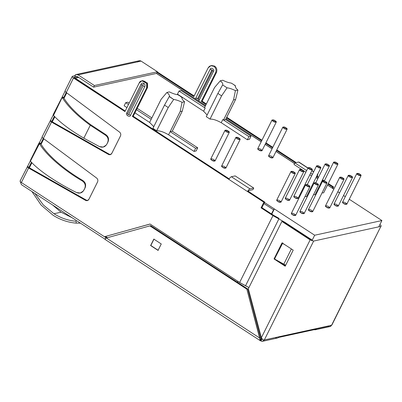 <?xml version="1.0" encoding="UTF-8"?>
<svg xmlns="http://www.w3.org/2000/svg" width="402" height="402" viewBox="0 0 402 402"><rect width="100%" height="100%" fill="white"/><g stroke="black" fill="none" stroke-linecap="round" stroke-linejoin="round"><path stroke-width="0.6" d="M72.008 217.663L61.059 212.196L53.963 213.743C60.938 218.115 68.315 220.623 76.099 221.266C68.315 220.623 60.938 218.115 53.963 213.743L43.341 204.97L34.843 193.417L43.341 204.97L53.963 213.743L61.059 212.196L72.008 217.663M53.2 215.346L41.145 205.115L31.929 191.513L41.145 205.115L53.2 215.346C60.471 219.899 68.164 222.502 76.285 223.14L76.099 221.266L76.285 223.14C68.164 222.502 60.471 219.899 53.2 215.346M91.153 125.017L105.61 134.469C108.359 136.409 109.163 138.871 108.022 141.861L106.992 143.931L107.651 142.424C108.791 139.439 107.987 136.971 105.239 135.032L105.61 134.469L91.153 125.017C78.445 115.756 69.37 106.806 63.928 98.163L62.179 97.48L53.521 115.394C59.998 122.479 70.104 130.072 83.842 138.172L90.279 125.263C77.239 115.756 67.928 106.57 62.34 97.701C67.928 106.57 77.239 115.756 90.279 125.263L105.239 135.032L90.279 125.263L83.842 138.172C70.104 130.072 59.998 122.479 53.521 115.394L53.501 114.404L62.179 97.48L63.928 98.163C69.37 106.806 78.445 115.756 91.153 125.017M211.266 65.657L214.693 66.129C216.809 67.848 217.376 69.993 216.407 72.576L202.136 101.198L201.296 101.379L206.09 104.51L201.296 101.379L215.567 72.757C216.537 70.179 215.964 68.028 213.849 66.31C211.482 65.104 209.573 65.637 208.13 67.908L210.839 65.722L213.849 66.31L214.693 66.129L211.678 65.541L210.839 65.722M141.946 85.108L142.826 84.862L143.941 83.38C142.755 82.777 141.8 83.038 141.077 84.174L141.946 85.108L127.675 113.731C127.69 114.711 128.072 114.962 128.816 114.475L143.087 85.852L142.826 84.862L141.946 85.108L141.077 84.174C141.8 83.038 142.755 82.777 143.941 83.38C144.996 84.239 145.283 85.314 144.795 86.601L130.524 115.223C129.997 118.042 124.957 114.751 126.806 112.796L141.077 84.174L126.806 112.796C124.957 114.751 129.997 118.042 130.524 115.223L128.816 114.475C128.072 114.962 127.69 114.711 127.675 113.731L126.806 112.796L127.675 113.731L141.946 85.108M137.64 62.044C138.509 60.682 139.655 60.365 141.077 61.089L157.438 71.762L156.634 73.37L93.611 87.144L156.634 73.37L157.438 71.762L94.41 85.536L93.611 87.144L77.249 76.465L76.646 76.35L76.104 76.787L77.325 76.521L76.104 76.787L74.616 75.817L76.244 74.506L78.048 74.857L94.41 85.536L157.438 71.762L141.077 61.089L78.048 74.857L141.077 61.089L139.268 60.732L76.244 74.506M149.871 225.879L106.379 237.994L259.873 338.142L246.843 289.154L149.871 225.879L150.715 225.693L247.687 288.968L246.843 289.154L259.978 339.283L260.742 339.268L260.782 339.941L261.521 339.132L260.712 337.961L259.873 338.142L106.379 237.994L104.927 238.984L105.47 239.497L104.927 238.984L106.379 237.994L149.871 225.879L246.843 289.154L247.687 288.968L260.712 337.961L247.687 288.968L150.715 225.693L149.871 225.879M161.257 243.964L158.046 250.396L150.609 245.542L153.82 239.11L161.257 243.964L153.82 239.11L150.609 245.542L158.046 250.396L161.257 243.964M315.228 329.791L329.936 326.575L331.56 325.268C330.695 326.63 329.55 326.947 328.127 326.223L315.866 328.901M104.947 239.155L21.432 184.664L20.175 181.433L21.432 184.664L104.947 239.155M104.48 236.718L106.058 237.753L104.48 236.718M260.898 340.911C262.32 341.635 263.466 341.318 264.335 339.956L262.707 341.268L260.898 340.911L261.526 339.193L262.114 339.213L261.521 339.132L260.411 340.685L259.893 340.348L259.873 338.142L260.712 337.961L261.702 339.303L260.898 340.911L260.411 340.685L260.898 340.911L260.411 340.685L260.742 339.268L259.978 339.283L259.893 340.348L260.506 339.112L259.893 340.348L260.411 340.685M157.338 71.968L194.131 95.977L157.338 71.968M202.136 101.198L206.362 103.957L202.136 101.198L216.407 72.576L215.567 72.757L201.296 101.379L202.136 101.198M226.753 117.258L261.953 140.228L226.753 117.258M265.928 142.821L272.807 147.313L265.928 142.821M276.787 149.906L296.199 162.574L276.787 149.906M317.258 176.312L318.57 177.166L317.258 176.312L316.419 176.498L317.258 176.312C317.902 174.875 317.887 174.161 317.198 174.177C317.887 174.161 317.902 174.875 317.258 176.312M322.55 179.764L324.303 180.91L322.55 179.764M328.283 183.508L333.62 186.99L332.871 188.493L333.62 186.99L328.283 183.508M332.303 188.126L332.781 187.171L328.007 184.056L332.781 187.171L333.62 186.99L332.781 187.171L332.303 188.126M322.972 180.769L322.273 180.317L322.972 180.769M318.294 177.719L316.54 176.573L318.294 177.719M295.359 162.755L276.511 150.459L295.359 162.755M272.536 147.861L265.652 143.373L272.536 147.861M261.677 140.78L226.477 117.811L261.677 140.78M208.13 67.908L193.859 96.53L157.061 72.521L193.859 96.53L208.13 67.908M199.236 100.038L198.508 100.827L199.236 100.038L213.507 71.415L199.236 100.038L198.367 99.103L212.638 70.481L211.894 69.998L197.623 98.621L199.236 100.038M195.694 98.992L195.915 97.872L210.186 69.25C210.658 66.732 215.16 69.667 213.507 71.415L212.638 70.481L198.367 99.103L195.915 97.872L195.694 98.992M30.321 160.906L27.557 166.443L29.095 167.317L27.557 166.443L30.321 160.906M42.155 137.162L39.411 142.665L40.898 143.635L39.411 142.665L42.155 137.162M43.346 138.454L96.696 178.101C97.862 179.146 98.163 180.403 97.591 181.875L88.887 199.337C88.068 200.643 86.973 200.99 85.591 200.377L28.602 168.026L21.371 182.528L104.44 236.728L150.041 224.025L239.627 282.48L272.963 215.623L261.064 207.854L263.868 202.226L132.384 116.439L146.655 87.817C147.815 86.053 147.243 83.902 144.941 81.37C141.861 80.39 139.956 80.923 139.218 82.963L124.947 111.585L73.486 78.008L66.255 92.505L119.605 132.147C120.771 133.198 121.072 134.454 120.499 135.926L111.796 153.388C110.982 154.695 109.882 155.041 108.5 154.428L51.511 122.077L43.346 138.454L51.511 122.077C50.2 121.273 49.853 120.746 50.466 120.494L52.004 121.369L50.466 120.494L53.23 114.957L50.466 120.494C49.853 120.746 50.2 121.273 51.511 122.077L108.5 154.428L110.58 154.564L109.339 154.242L52.35 121.896L109.339 154.242L108.5 154.428L110.168 154.695L111.796 153.388L120.499 135.926C121.072 134.454 120.771 133.198 119.605 132.147L66.255 92.505L73.486 78.008C72.219 77.109 71.898 76.531 72.516 76.274C71.898 76.531 72.219 77.109 73.486 78.008L124.947 111.585L139.218 82.963L141.931 80.777L146.685 83.425L146.655 87.817L147.499 87.631L133.228 116.253L229.21 178.885L133.228 116.253L132.384 116.439L228.919 179.423C229.723 177.95 230.542 177.056 231.381 176.734L235.16 175.91L231.381 176.734L249.974 188.865C249.134 189.186 248.315 190.081 247.506 191.553L263.868 202.226L264.712 202.045L261.903 207.673L273.802 215.437L279.038 218.366L273.802 215.437L261.903 207.673L261.064 207.854L272.963 215.623L239.627 282.48L245.542 285.787L278.872 218.929L272.963 215.623L278.872 218.929L245.542 285.787L248.923 287.556L239.627 282.48L150.041 224.025L104.44 236.728L21.371 182.528L28.602 168.026C27.291 167.222 26.944 166.694 27.557 166.443C26.944 166.694 27.291 167.222 28.602 168.026L85.591 200.377L87.671 200.513L86.43 200.191L29.441 167.845L86.43 200.191L85.591 200.377L87.259 200.643L88.887 199.337L97.591 181.875C98.163 180.403 97.862 179.146 96.696 178.101L43.346 138.454C42.125 137.469 41.828 136.841 42.451 136.574C41.828 136.841 42.125 137.469 43.346 138.454M74.003 77.244L76.104 76.787L74.003 77.244L74.325 77.822L125.223 111.032L73.903 77.31M142.358 80.712L147.413 83.008L147.499 87.631L147.524 83.244L142.77 80.596L141.931 80.777M248.351 191.367L264.712 202.045L248.351 191.367L247.506 191.553L248.351 191.367L249.17 190.473L252.953 189.649L253.752 188.041L249.974 188.865L253.752 188.041L235.16 175.91L253.752 188.041L252.953 189.649L249.17 190.473L248.351 191.367M150.097 224.06L104.44 236.728L150.097 224.06M20.1 180.99L27.557 166.443M20.401 180.794C19.783 181.056 20.105 181.634 21.371 182.528C20.105 181.634 19.783 181.056 20.401 180.794M42.145 136.775L50.466 120.494M65.069 91.214L62.32 96.716L63.807 97.686L62.32 96.716L65.069 91.214M65.36 90.626C64.737 90.892 65.034 91.52 66.255 92.505C65.034 91.52 64.737 90.892 65.36 90.626M65.054 90.827L72.214 76.465L74.616 75.817L72.516 76.274M312.153 240.094L284.782 222.236L284.646 222.512L284.782 222.236L278.872 218.929L284.782 222.236L312.153 240.094L310.987 239.698L282.727 221.261L310.987 239.698L312.153 240.094M285.601 265.39L282.646 263.466L285.601 265.39M248.335 288.736L261.365 337.725L310.148 239.883L281.887 221.442L248.335 288.736L281.887 221.442L310.148 239.883L313.64 241.064L380.87 226.371C381.488 226.115 381.161 225.537 379.895 224.643L379.895 224.643C381.161 225.537 381.488 226.115 380.87 226.371L313.64 241.064L264.335 339.956L331.56 325.268L264.335 339.956L313.64 241.064L310.148 239.883L261.365 337.725L248.335 288.736M274.033 258.943L282.048 242.863L293.204 250.139L285.189 266.219L274.033 258.943L274.873 258.757L274.033 258.943L285.189 266.219L293.204 250.139L282.048 242.863L274.033 258.943M279.063 261.491L285.465 265.667L279.063 261.491M282.727 221.261L281.887 221.442L282.727 221.261M262.486 339.353L261.702 339.303L262.486 339.353M316.329 329.203L315.268 329.781L313.987 329.71L316.329 329.203L278.511 337.464L316.329 329.203M277.455 338.042L278.511 337.464C277.616 338.218 276.646 338.298 275.606 337.7M331.56 325.268L380.87 226.371L331.56 325.268M262.787 339.725L261.365 337.725L262.787 339.725L264.335 339.956L262.787 339.725M107.218 237.808L106.088 237.718L104.927 238.984L106.088 237.718L107.218 237.808M331.866 325.072L380.87 226.371M261.064 207.854L261.903 207.673L264.712 202.045L263.868 202.226L261.064 207.854M285.696 265.204L274.506 258.983L282.802 242.903L282.325 243.305L284.933 244.743L282.325 243.305L274.506 258.983L285.696 265.204M291.39 248.954L283.827 264.114L291.39 248.954M146.655 87.817L132.384 116.439L133.228 116.253L147.499 87.631L146.655 87.817M247.506 191.553C248.315 190.081 249.134 189.186 249.974 188.865L231.381 176.734C230.542 177.056 229.723 177.95 228.919 179.423L247.506 191.553M128.816 114.475L130.524 115.223L144.795 86.601L143.087 85.852L128.816 114.475M143.941 83.38L142.826 84.862L143.087 85.852L144.795 86.601C145.283 85.314 144.996 84.239 143.941 83.38M214.693 66.129L213.849 66.31C215.964 68.028 216.537 70.179 215.567 72.757L216.407 72.576C217.376 69.993 216.809 67.848 214.693 66.129M307.957 167.961L298.952 162.086L307.892 168.101L298.611 162.046L294.827 162.87L294.023 164.478L305.852 172.197L294.023 164.478L294.827 162.87L298.611 162.046L299.128 162.383M313.625 171.845L311.867 170.699L313.625 171.845M294.827 162.87L306.651 170.589L294.827 162.87M310.63 173.182L312.384 174.327L310.63 173.182M311.585 175.935L309.826 174.79L311.585 175.935M212.638 70.481L213.507 71.415C215.16 69.667 210.658 66.732 210.186 69.25L212.638 70.481M195.915 97.872L197.623 98.621L211.894 69.998L210.186 69.25L195.915 97.872M99.465 146.609L83.842 138.172L99.465 146.609C102.58 147.815 104.992 147.057 106.701 144.328L106.254 145.067L103.193 147.072L99.465 146.609M62.32 96.716L53.2 114.595M106.259 145.057L106.992 143.931M108.022 141.861C109.163 138.871 108.359 136.409 105.61 134.469L105.239 135.032C107.987 136.971 108.791 139.439 107.651 142.424L108.022 141.861M84.083 189.88L84.742 188.372C85.882 185.387 85.078 182.92 82.33 180.98L82.701 180.418C64.3 169.699 47.476 155.046 41.014 144.112L39.431 143.655C46.069 154.891 63.395 169.971 82.33 180.98C63.395 169.971 46.069 154.891 39.431 143.655L41.014 144.112C47.476 155.046 64.3 169.699 82.701 180.418C85.45 182.357 86.254 184.819 85.113 187.809L83.35 191.005M76.556 192.558C56.948 182.9 38.391 170.292 30.612 161.343L30.592 160.353L30.612 161.343C38.391 170.292 56.948 182.9 76.556 192.558C79.671 193.764 82.083 193.005 83.792 190.277L83.345 191.015L80.284 193.02L76.556 192.558M39.411 142.665L39.431 143.655L30.451 161.117L39.27 143.429L39.411 142.665L39.11 142.856L30.291 160.549M82.33 180.98C85.078 182.92 85.882 185.387 84.742 188.372L85.113 187.809C86.254 184.819 85.45 182.357 82.701 180.418L82.33 180.98M80.38 223.13L76.285 223.14M52.602 205L61.059 212.196L52.602 205M158.257 250.345L150.609 245.542L154.026 239.064L150.82 245.496L158.257 250.345M78.048 74.857C76.626 74.134 75.481 74.455 74.616 75.817L76.104 76.787L77.249 76.465L93.611 87.144L94.41 85.536L78.048 74.857M182.237 97.616C181.659 98.54 182.433 99.922 184.563 101.761L182.272 111.098L172.252 131.203L182.272 111.098L180.171 111.56L170.152 131.66L172.252 131.203L197.719 147.815L196.151 150.951L194.05 151.413L168.584 134.796C163.79 131.992 159.81 130.65 156.649 130.761L168.232 107.525L164.513 105.098L169.247 96.586C169.83 95.661 169.051 94.279 166.925 92.44L169.433 91.887C172.599 93.505 175.383 94.445 177.795 94.716L180.196 96.128L177.795 94.716C175.383 94.445 172.599 93.505 169.433 91.887L166.925 92.44C169.051 94.279 169.83 95.661 169.247 96.586L173.689 99.48C176.101 99.751 178.89 100.696 182.051 102.309L184.563 101.761C182.433 99.922 181.659 98.54 182.237 97.616L180.196 96.128L182.141 97.771M222.613 84.922L217.879 93.44L221.597 95.862L217.879 93.44L206.291 116.675L210.01 119.098L221.597 95.862L227.05 87.822L222.613 84.922L227.05 87.822C229.462 88.093 232.25 89.033 235.416 90.651L237.924 90.103L235.632 99.44L225.597 119.57L223.512 120.002L222.783 119.56L223.512 120.002L233.532 99.902L223.512 120.002L225.587 119.56L235.632 99.44L233.532 99.902L235.416 90.651C232.25 89.033 229.462 88.093 227.05 87.822L221.597 95.862L210.01 119.098C212.909 118.962 216.643 120.163 221.221 122.695L222.783 119.56L248.938 136.625L251.039 136.167L249.471 139.303L247.371 139.76L221.221 122.695C216.643 120.163 212.909 118.962 210.01 119.098L206.291 116.675L217.879 93.44L222.613 84.922C223.19 83.998 222.417 82.616 220.286 80.777L222.793 80.229C225.959 81.842 228.748 82.787 231.16 83.058L233.557 84.465L231.16 83.058C228.748 82.787 225.959 81.842 222.793 80.229L220.286 80.777L214.557 87.52L204.538 107.62L214.557 87.52L220.286 80.777C222.417 82.616 223.19 83.998 222.613 84.922L222.708 84.767M156.413 73.42L205.588 105.51L156.413 73.42M225.979 118.811L261.179 141.775L225.979 118.811M265.154 144.373L272.033 148.861L265.154 144.373M276.013 151.459L294.5 163.524L276.013 151.459M316.037 177.573L317.796 178.719L316.037 177.573M321.776 181.317L322.349 181.689L321.776 181.317M327.509 185.056L333.821 189.176L327.509 185.056M337.796 191.769L339.554 192.915L337.796 191.769M105.625 236.446L107.51 237.677L105.625 236.446M237.426 282.274L237.889 281.345L237.426 282.274M271.496 213.934L273.541 209.834L263.948 203.573L273.541 209.834L274.365 208.934L314.671 235.235L381.9 220.547L349.268 199.256L381.9 220.547L314.671 235.235L311.912 240.768L314.671 235.235L264.486 202.492L274.365 208.934L273.541 209.834L271.496 213.934M66.732 92.857L64.013 98.304L66.732 92.857M54.808 116.771L52.019 122.364L54.808 116.771M43.823 138.806L41.104 144.258L43.823 138.806M31.899 162.72L29.11 168.317L31.899 162.72M345.288 196.658L343.529 195.513L345.288 196.658M78.737 77.44L74.993 78.254L78.737 77.44M271.757 156.584C274.335 157.946 271.491 158.569 269.657 157.046C267.074 155.685 269.923 155.061 271.757 156.584M303.048 212.321C305.631 213.678 302.781 214.301 300.947 212.779C298.369 211.422 301.214 210.799 303.048 212.321M296.952 197.201C299.535 198.558 296.686 199.181 294.852 197.658C292.274 196.297 295.118 195.679 296.952 197.201M279.898 200.925C282.475 202.286 279.626 202.909 277.792 201.387C275.214 200.025 278.063 199.402 279.898 200.925M345.7 203C348.278 204.362 345.434 204.98 343.599 203.462C341.017 202.1 343.866 201.477 345.7 203M337.167 204.864C339.75 206.226 336.901 206.844 335.067 205.321C332.484 203.965 335.333 203.342 337.167 204.864M328.64 206.728C331.218 208.085 328.374 208.708 326.54 207.186C323.957 205.829 326.806 205.206 328.64 206.728M305.585 195.402L304.997 196.583L306.545 196.618L320.856 167.915L317.696 167.091L316.635 165.81L319.796 166.634L320.856 167.915M314.113 193.538L313.525 194.719L315.073 194.754L329.384 166.051L326.223 165.227L325.163 163.946L328.323 164.77L329.384 166.051M322.645 191.674L322.057 192.854L323.605 192.89L337.916 164.187L334.755 163.363L333.695 162.081L336.856 162.905L337.916 164.187M224.778 166.85C227.361 168.207 224.512 168.83 222.678 167.307C220.1 165.951 222.944 165.328 224.778 166.85M260.898 149.499C263.481 150.861 260.632 151.484 258.798 149.961C256.215 148.599 259.064 147.981 260.898 149.499M213.924 159.765C216.502 161.122 213.658 161.745 211.824 160.222C209.241 158.865 212.09 158.242 213.924 159.765M288.425 199.06C291.008 200.422 288.159 201.045 286.324 199.523C283.742 198.161 286.591 197.543 288.425 199.06M311.58 210.457C314.158 211.814 311.314 212.437 309.48 210.914C306.897 209.558 309.746 208.934 311.58 210.457M294.52 214.186C297.103 215.542 294.254 216.165 292.42 214.643C289.837 213.281 292.686 212.663 294.52 214.186M207.12 115.007L203.618 111.213L177.468 94.148L203.618 111.213L207.12 115.007M156.649 130.761L152.931 128.333L156.649 130.761C159.81 130.65 163.79 131.992 168.584 134.796L180.171 111.56L182.051 102.309C178.89 100.696 176.101 99.751 173.689 99.48L168.232 107.525L156.649 130.761M153.76 126.67L149.609 122.414L134.931 112.836L149.609 122.414L153.76 126.67M126.926 107.615L124.143 105.796L126.926 107.615M151.172 119.278L161.197 99.178L149.609 122.414L151.172 119.278L136.494 109.701L151.172 119.278M205.181 108.078L203.618 111.213L205.181 108.078L179.031 91.013L177.468 94.148L179.031 91.013L205.181 108.078M169.247 96.586L164.513 105.098L152.931 128.333L164.513 105.098L168.232 107.525L173.689 99.48L169.348 96.43M235.597 85.953C235.019 86.877 235.793 88.259 237.924 90.103C235.793 88.259 235.019 86.877 235.597 85.953L233.557 84.465L235.502 86.108M378.764 226.834L381.9 220.547L378.764 226.834M261.898 339.112L261.079 338.579L261.898 339.112M237.924 90.103L235.416 90.651L233.532 99.902L235.632 99.44L237.924 90.103M166.925 92.44L161.197 99.178L166.925 92.44M180.171 111.56L182.272 111.098L184.563 101.761L182.051 102.309L180.171 111.56M275.209 120.796L276.269 122.082L273.109 121.258L272.048 119.977L275.209 120.796C273.375 119.273 270.526 119.896 273.109 121.258C274.943 122.781 277.792 122.158 275.209 120.796M272.048 119.977L257.737 148.68L258.798 149.961L261.958 150.785L276.269 122.082M239.089 138.147L240.15 139.429L236.989 138.605L235.929 137.323L239.089 138.147C237.255 136.625 234.411 137.248 236.989 138.605C238.823 140.127 241.672 139.504 239.089 138.147M235.929 137.323L221.618 166.026L222.678 167.307L225.844 168.131L240.15 139.429M228.235 131.062L229.296 132.343L226.135 131.519L225.07 130.238L228.235 131.062C226.401 129.539 223.552 130.163 226.135 131.519C227.969 133.042 230.813 132.419 228.235 131.062M225.07 130.238L210.764 158.941L211.824 160.222L214.985 161.046L229.296 132.343M336.856 162.905C335.022 161.383 332.173 162.006 334.755 163.363C336.59 164.885 339.434 164.262 336.856 162.905M328.323 164.77C326.489 163.247 323.645 163.87 326.223 165.227C328.057 166.75 330.906 166.126 328.323 164.77M319.796 166.634C317.962 165.111 315.113 165.735 317.696 167.091C319.53 168.614 322.374 167.991 319.796 166.634M342.951 178.026L344.011 179.307L340.851 178.483L339.791 177.202L342.951 178.026C341.117 176.503 338.268 177.126 340.851 178.483C342.685 180.006 345.529 179.382 342.951 178.026M339.791 177.202L325.479 205.904L326.54 207.186L329.7 208.01L344.011 179.307M351.479 176.161L352.539 177.443L349.378 176.619L348.318 175.337L351.479 176.161C349.645 174.639 346.795 175.262 349.378 176.619C351.212 178.141 354.061 177.518 351.479 176.161M348.318 175.337L334.007 204.04L335.067 205.321L338.228 206.146L352.539 177.443M360.011 174.297L361.071 175.579L357.906 174.759L356.845 173.473L360.011 174.297C358.177 172.775 355.328 173.398 357.906 174.759C359.74 176.277 362.589 175.659 360.011 174.297M356.845 173.473L342.534 202.176L343.599 203.462L346.76 204.281L361.071 175.579M294.204 172.222L295.269 173.503L292.103 172.684L291.043 171.398L294.204 172.222C292.37 170.699 289.525 171.322 292.103 172.684C293.937 174.202 296.787 173.584 294.204 172.222M291.043 171.398L276.732 200.106L277.792 201.387L280.958 202.206L295.269 173.503M302.736 170.358L303.796 171.644L300.636 170.82L299.575 169.538L302.736 170.358C300.902 168.84 298.053 169.458 300.636 170.82C302.47 172.342 305.319 171.719 302.736 170.358M299.575 169.538L285.264 198.241L286.324 199.523L289.485 200.347L303.796 171.644M311.264 168.493L312.324 169.78L309.163 168.956L308.103 167.674L311.264 168.493C309.429 166.976 306.585 167.594 309.163 168.956C310.997 170.478 313.846 169.855 311.264 168.493M308.103 167.674L293.792 196.377L294.852 197.658L298.018 198.482L312.324 169.78M325.891 181.754L326.952 183.036L323.791 182.212L322.731 180.93L325.891 181.754C324.057 180.232 321.208 180.855 323.791 182.212C325.625 183.734 328.469 183.111 325.891 181.754M322.731 180.93L308.419 209.633L309.48 210.914L312.64 211.738L326.952 183.036M317.359 183.619L318.419 184.9L315.258 184.076L314.198 182.794L317.359 183.619C315.525 182.096 312.681 182.719 315.258 184.076C317.093 185.598 319.942 184.975 317.359 183.619M314.198 182.794L299.887 211.497L300.947 212.779L304.113 213.603L318.419 184.9M308.831 185.478L309.892 186.764L306.731 185.94L305.671 184.659L308.831 185.478C306.997 183.96 304.148 184.578 306.731 185.94C308.565 187.463 311.414 186.84 308.831 185.478M305.671 184.659L291.36 213.361L292.42 214.643L295.581 215.467L309.892 186.764M286.068 127.881L287.128 129.163L283.968 128.344L282.907 127.057L286.068 127.881C284.234 126.359 281.385 126.982 283.968 128.344C285.802 129.861 288.646 129.243 286.068 127.881M282.907 127.057L268.596 155.76L269.657 157.046L272.817 157.865L287.128 129.163M251.039 136.167L225.587 119.56L251.039 136.167L248.938 136.625L222.783 119.56L221.221 122.695L247.371 139.76L248.938 136.625L247.371 139.76L249.471 139.303L251.039 136.167M205.211 106.264L181.131 90.55L179.031 91.013L181.131 90.55L205.211 106.264M195.613 148.278L170.152 131.66L168.584 134.796L194.05 151.413L195.613 148.278L197.719 147.815L172.252 131.203L170.152 131.66L195.613 148.278L194.05 151.413L196.151 150.951L197.719 147.815L195.613 148.278M128.489 104.48L125.71 102.661L124.143 105.796L125.71 102.661L128.489 104.48M127.811 102.203L129.178 103.098L127.811 102.203L125.71 102.661L127.811 102.203M137.182 108.319L151.861 117.897L137.182 108.319M237.708 282.455L238.17 281.526L237.708 282.455M271.782 214.115L274.365 208.934L271.782 214.115M105.123 239.456L260.556 340.871M262.707 341.268L277.41 338.052M311.937 170.559L313.696 171.704M339.574 192.87L337.821 191.724M333.841 189.131L327.529 185.01M322.374 181.644L321.796 181.272M317.821 178.674L316.062 177.528M294.525 163.473L276.038 151.413M272.059 148.815L265.179 144.328M261.199 141.73L225.999 118.766M205.613 105.46L156.484 73.405M106.505 237.783L104.776 236.652M333.695 162.081L324.278 180.965M325.163 163.946L315.746 182.83M316.635 165.81L307.218 184.694M28.577 168.016L31.451 162.252M40.562 143.981L43.326 138.439M51.486 122.067L54.36 116.304M63.471 98.033L66.235 92.49M74.707 78.068L78.45 77.249"/></g></svg>
